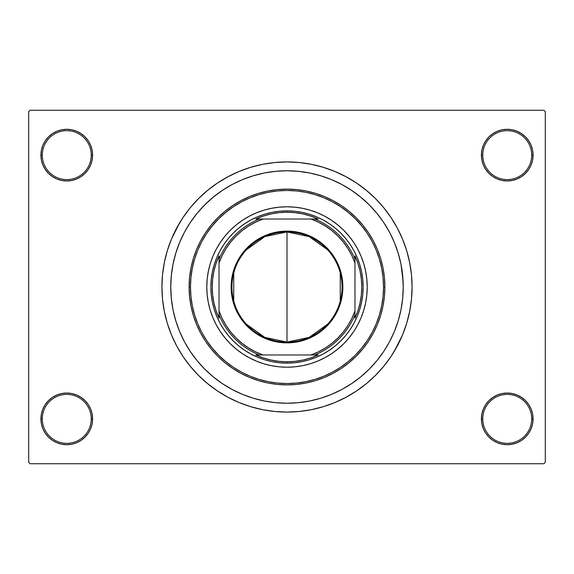 <?xml version="1.0" encoding="UTF-8"?>
<svg xmlns="http://www.w3.org/2000/svg" width="574" height="574" viewBox="0 0 574 574"><rect width="100%" height="100%" fill="white"/><g stroke="black" fill="none" stroke-linecap="round" stroke-linejoin="round"><path stroke-width="0.86" d="M481.407 418.869L482.763 418.869A24.474 24.474 0 0 0 507.237 443.336A24.474 24.474 0 0 0 531.703 418.869A24.474 24.474 0 0 0 507.237 394.395A24.474 24.474 0 0 0 482.763 418.869L481.407 418.869A25.83 25.83 0 0 1 507.237 393.039A25.83 25.83 0 0 1 533.067 418.869L531.703 418.869A24.474 24.474 0 0 1 507.237 443.336A24.474 24.474 0 0 1 482.763 418.869A24.474 24.474 0 0 1 507.237 394.395A24.474 24.474 0 0 1 531.703 418.869L533.067 418.869L532.572 413.832L531.101 408.982L528.711 404.519L525.497 400.602L521.587 397.395L517.117 395.005L512.273 393.534L507.237 393.039L502.193 393.534L497.349 395.005L492.887 397.395L488.969 400.602L485.755 404.519L483.373 408.982L481.902 413.832L481.407 418.869L481.902 423.906L483.373 428.756L485.755 433.219L488.969 437.137L492.887 440.344L497.349 442.733L502.193 444.204L507.237 444.699L512.273 444.204L517.117 442.733L521.587 440.344L525.497 437.137L528.711 433.219L531.101 428.756L532.572 423.906L533.067 418.869A25.83 25.83 0 0 1 507.237 444.699A25.83 25.83 0 0 1 481.407 418.869L481.902 423.906M91.237 418.869A24.474 24.474 0 0 0 66.763 394.395A24.474 24.474 0 0 0 42.297 418.869L40.933 418.869A25.83 25.83 0 0 1 66.763 393.039A25.83 25.83 0 0 1 92.593 418.869L91.237 418.869A24.474 24.474 0 0 1 66.763 443.336A24.474 24.474 0 0 1 42.297 418.869A24.474 24.474 0 0 1 66.763 394.395A24.474 24.474 0 0 1 91.237 418.869L92.593 418.869L92.098 413.832L90.627 408.982L88.245 404.519L85.031 400.602L81.113 397.395L76.651 395.005L71.807 393.534L66.763 393.039L61.727 393.534L56.883 395.005L52.413 397.395L48.503 400.602L45.289 404.519L42.899 408.982L41.428 413.832L40.933 418.869L41.428 423.906L42.899 428.756L45.289 433.219L48.503 437.137L52.413 440.344L56.883 442.733L61.727 444.204L66.763 444.699L71.807 444.204L76.651 442.733L81.113 440.344L85.031 437.137L88.245 433.219L90.627 428.756L92.098 423.906L92.593 418.869A25.83 25.83 0 0 1 66.763 444.699A25.83 25.83 0 0 1 40.933 418.869L42.297 418.869A24.474 24.474 0 0 0 66.763 443.336A24.474 24.474 0 0 0 91.237 418.869M92.593 155.131A25.83 25.83 0 0 1 66.763 180.961A25.83 25.83 0 0 1 40.933 155.131L42.297 155.131A24.474 24.474 0 0 0 66.763 179.605A24.474 24.474 0 0 0 91.237 155.131A24.474 24.474 0 0 0 66.763 130.664A24.474 24.474 0 0 0 42.297 155.131L40.933 155.131A25.83 25.83 0 0 1 66.763 129.301A25.83 25.83 0 0 1 92.593 155.131L91.237 155.131A24.474 24.474 0 0 1 66.763 179.605A24.474 24.474 0 0 1 42.297 155.131A24.474 24.474 0 0 1 66.763 130.664A24.474 24.474 0 0 1 91.237 155.131L92.593 155.131L92.098 150.094L90.627 145.244L88.245 140.781L85.031 136.863L81.113 133.656L76.651 131.267L71.807 129.796L66.763 129.301L61.727 129.796L56.883 131.267L52.413 133.656L48.503 136.863L45.289 140.781L42.899 145.244L41.428 150.094L40.933 155.131L41.428 160.168L42.899 165.018L45.289 169.481L48.503 173.398L52.413 176.605L56.883 178.995L61.727 180.466L66.763 180.961L71.807 180.466L76.651 178.995L81.113 176.605L85.031 173.398L88.245 169.481L90.627 165.018L92.098 160.168L92.593 155.131L92.098 150.094M531.703 155.131A24.474 24.474 0 0 0 507.237 130.664A24.474 24.474 0 0 0 482.763 155.131L481.407 155.131A25.83 25.83 0 0 1 507.237 129.301A25.83 25.83 0 0 1 533.067 155.131L531.703 155.131A24.474 24.474 0 0 1 507.237 179.605A24.474 24.474 0 0 1 482.763 155.131A24.474 24.474 0 0 1 507.237 130.664A24.474 24.474 0 0 1 531.703 155.131L533.067 155.131L532.572 150.094L531.101 145.244L528.711 140.781L525.497 136.863L521.587 133.656L517.117 131.267L512.273 129.796L507.237 129.301L502.193 129.796L497.349 131.267L492.887 133.656L488.969 136.863L485.755 140.781L483.373 145.244L481.902 150.094L481.407 155.131L481.902 160.168L483.373 165.018L485.755 169.481L488.969 173.398L492.887 176.605L497.349 178.995L502.193 180.466L507.237 180.961L512.273 180.466L517.117 178.995L521.587 176.605L525.497 173.398L528.711 169.481L531.101 165.018L532.572 160.168L533.067 155.131A25.83 25.83 0 0 1 507.237 180.961A25.83 25.83 0 0 1 481.407 155.131L482.763 155.131A24.474 24.474 0 0 0 507.237 179.605A24.474 24.474 0 0 0 531.703 155.131M402.675 275.606L401.004 264.327L398.227 253.256L394.388 242.522L389.509 232.205L383.647 222.425L376.853 213.263L369.19 204.81L360.737 197.147L351.575 190.353L341.795 184.491L331.478 179.612L320.744 175.773L309.673 172.996L298.394 171.325L287 170.765L275.606 171.325L264.327 172.996L253.256 175.773L242.522 179.612L232.205 184.491L222.425 190.353L213.263 197.147L204.81 204.81L197.147 213.263L190.353 222.425L184.491 232.205L179.612 242.522L175.773 253.256L172.996 264.327L171.325 275.606L170.765 287L171.325 298.394L172.996 309.673L175.773 320.744L179.612 331.478L184.491 341.795L190.353 351.575L197.147 360.737L204.81 369.19L213.263 376.853L222.425 383.647L232.205 389.509L242.522 394.388L253.256 398.227L264.327 401.004L275.606 402.675L287 403.235L298.394 402.675L309.673 401.004L320.744 398.227L331.478 394.388L341.795 389.509L351.575 383.647L360.737 376.853L369.19 369.19L376.853 360.737L383.647 351.575L389.509 341.795L394.388 331.478L398.227 320.744L401.004 309.673L402.675 298.408L403.235 287A116.235 116.235 0 0 1 287 403.235A116.235 116.235 0 0 1 170.765 287A116.235 116.235 0 0 1 287 170.765A116.235 116.235 0 0 1 403.235 287L402.675 275.606L403.235 287L402.675 298.394L401.004 309.673L398.227 320.744L394.388 331.478L389.509 341.795L383.647 351.575L376.853 360.737L369.19 369.19L360.737 376.853L351.575 383.647L341.795 389.509L331.478 394.388L320.744 398.227L309.673 401.004L298.394 402.675L287 403.235L275.606 402.675L264.327 401.004L253.256 398.227L242.522 394.388L232.205 389.509L222.425 383.647L213.263 376.853L204.81 369.19L197.147 360.737L190.353 351.575L184.491 341.795L179.612 331.478L175.773 320.744L172.996 309.673L171.325 298.394L170.765 287A116.235 116.235 0 0 1 287 170.765A116.235 116.235 0 0 1 403.235 287A116.235 116.235 0 0 1 287 403.235A116.235 116.235 0 0 1 170.765 287L171.325 275.606L172.996 264.327L175.773 253.256L179.612 242.522L184.491 232.205L190.353 222.425L197.147 213.263L204.81 204.81L213.263 197.147L222.425 190.353L232.205 184.491L242.522 179.612L253.256 175.773L264.327 172.996L275.606 171.325L287 170.765L298.394 171.325L309.673 172.996L320.744 175.773L331.478 179.612L341.795 184.491L351.575 190.353L360.737 197.147L369.19 204.81L376.853 213.263L383.647 222.425L389.509 232.205L394.388 242.522L398.227 253.256L401.004 264.327L403.091 281.203M394.281 351.302L402.553 334.864L406.686 323.306L409.671 311.402L411.472 299.262L412.075 287A125.075 125.075 0 0 1 287 412.075A125.075 125.075 0 0 1 161.925 287A125.075 125.075 0 0 1 287 161.925A125.075 125.075 0 0 1 412.075 287L411.472 274.738L409.671 262.598L406.686 250.695L402.553 239.136L397.301 228.043L393.212 220.954M543.944 463.735L30.056 463.735L28.7 462.371L28.7 111.629L30.056 110.265L543.944 110.265L30.056 110.265L28.7 111.629L28.7 462.371L30.056 463.735L543.944 463.735L545.3 462.371L545.3 111.629L545.3 462.371L543.944 463.735M400.322 312.859L400.666 311.287M334.377 180.86L330.94 179.389M310.606 400.81L311.582 400.609M334.384 393.14L339.722 390.593M543.944 110.265L545.3 111.629L543.944 110.265M179.719 222.698L171.447 239.136L167.314 250.695L164.329 262.598L162.528 274.738L161.925 287L162.528 299.262L164.329 311.402L167.314 323.306L171.447 334.864L176.699 345.957L180.788 353.046M176.699 345.957L183.006 356.483L190.317 366.341L198.561 375.439L207.659 383.683L217.517 390.994L228.043 397.301L239.136 402.553L250.695 406.686L262.598 409.671L274.738 411.472L287 412.075L295.18 411.802M406.686 323.306L408.803 315.399M397.301 228.043L390.994 217.517L383.683 207.659L375.439 198.561L366.341 190.317L356.483 183.006L345.957 176.699L334.864 171.447L323.306 167.314L311.402 164.329L299.262 162.528L287 161.925L278.821 162.198M167.314 250.695L165.197 258.601M531.101 145.244L528.711 140.781L525.497 136.863M517.117 131.267L512.273 129.796L507.237 129.301L502.193 129.796L497.349 131.267M492.887 133.656L488.969 136.863M481.902 150.094L481.407 155.131M76.651 131.267L71.807 129.796L66.763 129.301L61.727 129.796L56.883 131.267M42.899 165.018L45.289 169.481L48.503 173.398M81.113 176.605L85.031 173.398M42.899 428.756L45.289 433.219L48.503 437.137M56.883 442.733L61.727 444.204L66.763 444.699L71.807 444.204L76.651 442.733M81.113 440.344L85.031 437.137M92.098 423.906L92.593 418.869M531.101 408.982L528.711 404.519L525.497 400.602M492.887 397.395L488.969 400.602M497.349 442.733L502.193 444.204L507.237 444.699L512.273 444.204L517.117 442.733M287 161.925L274.738 162.528L262.598 164.329L250.695 167.314L239.136 171.447L228.043 176.699L217.517 183.006L207.659 190.317L198.561 198.561L190.317 207.659L183.006 217.517L176.699 228.043M287 412.075L299.262 411.472L311.402 409.671L323.306 406.686L334.864 402.553L345.957 397.301L356.483 390.994L366.341 383.683L375.439 375.439L383.683 366.341L390.994 356.483L397.301 345.957M400.143 313.641L399.87 314.767M365.674 302.613A80.209 80.209 0 0 0 367.209 287A80.209 80.209 0 0 1 287 367.209A80.209 80.209 0 0 1 206.791 287A80.209 80.209 0 0 0 208.326 302.613M208.34 302.677A80.209 80.209 0 0 0 212.868 317.63M212.918 317.752A80.209 80.209 0 0 0 256.248 361.082M256.37 361.132A80.209 80.209 0 0 0 271.323 365.66M271.387 365.674A80.209 80.209 0 0 0 302.613 365.674M302.677 365.66A80.209 80.209 0 0 0 317.63 361.132M317.752 361.082A80.209 80.209 0 0 0 361.082 317.752M361.132 317.63A80.209 80.209 0 0 0 365.66 302.677M189.119 287L190.475 287A96.525 96.525 0 0 1 287 190.475A96.525 96.525 0 0 1 383.525 287L384.881 287A97.881 97.881 0 0 0 287 189.119A97.881 97.881 0 0 0 189.119 287A97.881 97.881 0 0 1 287 189.119A97.881 97.881 0 0 1 384.881 287L384.408 296.593L383.001 306.093L380.67 315.413L377.434 324.461L373.322 333.142L368.386 341.379L362.66 349.092L356.21 356.21L349.092 362.66L341.379 368.386L333.142 373.322L324.461 377.434L315.413 380.67L306.093 383.001L296.593 384.408L287 384.881L277.407 384.408L267.907 383.001L258.587 380.67L249.539 377.434L240.858 373.322L232.621 368.386L224.908 362.66L217.79 356.21L211.34 349.092L205.614 341.379L200.678 333.142L196.566 324.461L193.33 315.413L190.999 306.093L189.592 296.593L189.119 287L189.592 277.407L190.999 267.907L193.33 258.587L196.566 249.539L200.678 240.858L205.614 232.621L211.34 224.908L217.79 217.79L224.908 211.34L232.621 205.614L240.858 200.678L249.539 196.566L258.587 193.33L267.907 190.999L277.407 189.592L287 189.119L296.593 189.592L306.093 190.999L315.413 193.33L324.461 196.566L333.142 200.678L341.379 205.614L349.092 211.34L356.21 217.79L362.66 224.908L368.386 232.621L373.322 240.858L377.434 249.539L380.67 258.587L383.001 267.907L384.408 277.407L384.881 287A97.881 97.881 0 0 1 287 384.881A97.881 97.881 0 0 1 189.119 287A97.881 97.881 0 0 0 287 384.881A97.881 97.881 0 0 0 384.881 287L383.525 287L383.059 277.536L381.667 268.173L379.364 258.982L376.178 250.063L372.124 241.496L367.252 233.374L361.613 225.769L355.249 218.751L348.231 212.387L340.626 206.748L332.504 201.876L323.937 197.822L315.018 194.636L305.827 192.333L296.464 190.941L287 190.475L277.536 190.941L268.173 192.333L258.982 194.636L250.063 197.822L241.496 201.876L233.374 206.748L225.769 212.387L218.751 218.751L212.387 225.769L206.748 233.374L201.876 241.496L197.822 250.063L194.636 258.982L192.333 268.173L190.941 277.536L190.475 287L190.941 296.464L192.333 305.827L194.636 315.018L197.822 323.937L201.876 332.504L206.748 340.626L212.387 348.231L218.751 355.249L225.769 361.613L233.374 367.252L241.496 372.124L250.063 376.178L258.982 379.364L268.173 381.667L277.536 383.059L287 383.525L296.464 383.059L305.827 381.667L315.018 379.364L323.937 376.178L332.504 372.124L340.626 367.252L348.231 361.613L355.249 355.249L361.613 348.231L367.252 340.626L372.124 332.504L376.178 323.937L379.364 315.018L381.667 305.827L383.059 296.464L383.525 287A96.525 96.525 0 0 1 287 383.525A96.525 96.525 0 0 1 190.475 287L189.119 287M264.901 214.145L272.148 212.33L279.538 211.239L287 210.866L294.462 211.239L301.852 212.33L309.099 214.145L316.131 216.663L322.889 219.856L329.297 223.702L335.295 228.151L340.834 233.166L345.849 238.705L350.298 244.703L354.144 251.111L357.337 257.87L359.855 264.901L361.67 272.148L362.761 279.538L363.134 287L362.761 294.462L361.67 301.852L359.855 309.099L357.337 316.131L354.144 322.889L350.298 329.297L345.849 335.295L340.834 340.834L335.295 345.849L329.297 350.298L322.889 354.144L316.131 357.337L309.099 359.855L301.852 361.67L294.462 362.761L287 363.134L279.538 362.761L272.148 361.67L264.901 359.855L257.87 357.337L251.111 354.144L244.703 350.298L238.705 345.849L233.166 340.834L228.151 335.295L223.702 329.297L219.856 322.889L216.663 316.131L214.145 309.099L212.33 301.852L211.239 294.462L210.866 287L211.239 279.538L212.33 272.148L214.145 264.901L216.663 257.87L219.856 251.111L223.702 244.703L228.151 238.705L233.166 233.166L238.705 228.151L244.703 223.702L251.111 219.856L257.87 216.663L264.901 214.145L272.148 212.33M208.326 271.387A80.209 80.209 0 0 0 206.791 287L207.178 279.136L208.333 271.351L210.242 263.717L212.897 256.305L216.262 249.188L220.308 242.436L225.001 236.115L230.282 230.282L236.115 225.001L242.436 220.308L249.188 216.262L256.305 212.897L263.717 210.242L271.351 208.333L279.136 207.178L287 206.791L294.864 207.178L302.649 208.333L310.283 210.242L317.695 212.897L324.812 216.262L331.564 220.308L337.885 225.001L343.718 230.282L348.999 236.115L353.692 242.436L357.738 249.188L361.103 256.305L363.758 263.717L365.667 271.351L366.822 279.136L367.209 287L366.822 294.864L365.667 302.649L363.758 310.283L361.103 317.695L357.738 324.812L353.692 331.564L348.999 337.885L343.718 343.718L337.885 348.999L331.564 353.692L324.812 357.738L317.695 361.103L310.283 363.758L302.649 365.667L294.864 366.822L287 367.209L279.136 366.822L271.351 365.667L263.717 363.758L256.305 361.103L249.188 357.738L242.436 353.692L236.115 348.999L230.282 343.718L225.001 337.885L220.308 331.564L216.262 324.812L212.897 317.695L210.242 310.283L208.333 302.649L207.178 294.864L206.791 287A80.209 80.209 0 0 1 287 206.791A80.209 80.209 0 0 1 367.209 287A80.209 80.209 0 0 0 365.674 271.387M309.099 359.855L301.852 361.67M214.145 309.099L212.33 301.852M359.855 264.901L361.67 272.148M365.66 271.323A80.209 80.209 0 0 0 361.132 256.37M361.082 256.248A80.209 80.209 0 0 0 317.752 212.918M317.63 212.868A80.209 80.209 0 0 0 302.677 208.34M302.613 208.326A80.209 80.209 0 0 0 271.387 208.326M271.323 208.34A80.209 80.209 0 0 0 256.37 212.868M256.248 212.918A80.209 80.209 0 0 0 212.918 256.248M212.868 256.37A80.209 80.209 0 0 0 208.34 271.323M327.532 324.267L309.135 337.412L287 342.061A55.061 55.061 0 0 0 342.061 287A55.061 55.061 0 0 0 287 231.939L287 231.128A55.872 55.872 0 0 1 342.872 287A55.872 55.872 0 0 1 287 342.872L287 231.939A55.061 55.061 0 0 1 342.061 287A55.061 55.061 0 0 1 287 342.061L264.865 337.412L246.468 324.267M246.468 249.733L264.865 236.588L287 231.939L309.135 236.588L327.532 249.733M340.274 273.095L340.274 300.905M259.269 219.024L255.853 219.024A74.771 74.771 0 0 1 287 212.229L287 210.866A76.134 76.134 0 0 0 210.866 287A76.134 76.134 0 0 0 287 363.134L287 361.771A74.771 74.771 0 0 1 255.853 354.976L318.147 354.976A74.771 74.771 0 0 1 287 361.771L295.014 361.34L302.943 360.049L310.685 357.925L318.147 354.976L314.731 354.976A73.415 73.415 0 0 0 354.976 314.731L354.976 255.853A74.771 74.771 0 0 1 354.976 318.147L357.925 310.685L360.049 302.943L361.34 295.014L361.771 287L361.34 278.986L360.049 271.057L357.925 263.315L354.976 255.853L354.976 259.269A73.415 73.415 0 0 0 314.731 219.024L255.853 219.024L263.315 216.075L271.057 213.951L278.986 212.66L287 212.229A74.771 74.771 0 0 1 318.147 219.024L310.685 216.075L302.943 213.951L295.014 212.66L287 212.229L287 210.866A76.134 76.134 0 0 1 363.134 287A76.134 76.134 0 0 1 287 363.134A76.134 76.134 0 0 1 210.866 287A76.134 76.134 0 0 1 287 210.866A76.134 76.134 0 0 1 363.134 287A76.134 76.134 0 0 1 287 363.134L287 361.771L278.986 361.34L271.057 360.049L263.315 357.925L255.853 354.976L259.269 354.976A73.415 73.415 0 0 1 219.024 314.731L219.024 318.147A74.771 74.771 0 0 1 219.024 255.853L219.024 318.147L216.075 310.685L213.951 302.943L212.66 295.014L212.229 287L212.66 278.986L213.951 271.057L216.075 263.315L219.024 255.853L219.024 259.269A73.415 73.415 0 0 1 259.269 219.024A73.415 73.415 0 0 0 219.024 259.269L219.024 310.9L222.116 318.333L226.02 325.379L230.683 331.944L236.05 337.95L242.056 343.317L248.621 347.98L255.667 351.884L263.1 354.976L310.9 354.976L318.333 351.884L325.379 347.98L331.944 343.317L337.95 337.95L343.317 331.944L347.98 325.379L351.884 318.333L354.976 310.9L354.976 263.1L351.884 255.667L347.98 248.621L343.317 242.056L337.95 236.05L331.944 230.683L325.379 226.02L318.333 222.116L310.9 219.024L263.1 219.024L255.667 222.116L248.621 226.02L242.056 230.683L236.05 236.05L230.683 242.056L226.02 248.621L222.116 255.667L219.024 263.1A72.051 72.051 0 0 1 263.1 219.024L259.269 219.024M354.976 318.147L354.976 314.731A73.415 73.415 0 0 1 314.731 354.976L310.9 354.976A72.051 72.051 0 0 0 354.976 310.9L354.976 318.147M318.147 219.024L314.731 219.024A73.415 73.415 0 0 1 354.976 259.269L354.976 263.1A72.051 72.051 0 0 0 310.9 219.024L318.147 219.024M287 231.128L297.899 232.197L308.382 235.376L318.039 240.542L326.513 247.487L333.458 255.961L338.624 265.618L341.803 276.101L342.872 287L341.803 297.899L338.624 308.382L336.278 313.339L330.194 322.445L326.513 326.513L318.039 333.458L308.382 338.624L297.899 341.803L292.475 342.606L281.525 342.606L276.101 341.803L265.618 338.624L260.661 336.278L251.556 330.194L243.807 322.445L237.722 313.339L235.376 308.382L232.197 297.899L231.394 292.475L231.394 281.525L233.532 270.777L237.722 260.661L243.807 251.556L247.487 247.487L255.961 240.542L265.618 235.376L276.101 232.197L287 231.128L287 342.061A55.061 55.061 0 0 1 231.939 287A55.061 55.061 0 0 1 287 231.939A55.061 55.061 0 0 0 231.939 287A55.061 55.061 0 0 0 287 342.061L287 342.872A55.872 55.872 0 0 1 231.128 287A55.872 55.872 0 0 1 287 231.128M233.726 300.905L233.726 273.095M219.024 314.731A73.415 73.415 0 0 0 259.269 354.976L263.1 354.976A72.051 72.051 0 0 1 219.024 310.9L219.024 314.731"/></g></svg>
